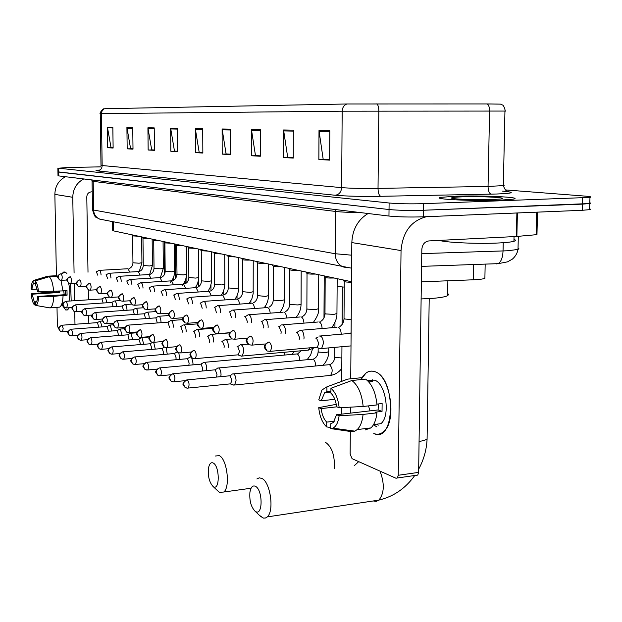 <?xml version="1.0" encoding="UTF-8"?>
<svg xmlns="http://www.w3.org/2000/svg" width="622" height="622" viewBox="0 0 622 622"><rect width="100%" height="100%" fill="white"/><g stroke="black" fill="none" stroke-linecap="round" stroke-linejoin="round"><path stroke-width="0.93" d="M351.516 281.735L113.593 230.894L112.683 230.358L112.566 221.642M484.911 277.124L484.888 278.329C483.146 279.053 479.305 279.535 473.35 279.791L421.366 281.82M57.939 171.929L58.009 175.668L58.701 175.902L388.96 216.052C398.313 216.985 409.735 217.241 423.224 216.829L582.239 210.298L589.609 209.661L590.535 209.249L589.633 208.813M57.869 168.088L57.939 171.843L58.631 172.061L389.038 209.528C398.391 210.399 409.82 210.64 423.318 210.252L582.41 204.133L589.788 203.534L590.721 203.153L589.812 202.749M455.382 196.233L440.734 197.361C430.385 199.141 472.697 201.264 499.723 200.198L513.375 199.141C524.097 197.26 481.615 195.23 455.382 196.233L440.734 197.361C430.385 199.141 472.697 201.264 499.723 200.198L513.375 199.141C524.097 197.26 481.615 195.23 455.382 196.233M57.939 171.843L389.038 209.528C398.391 210.399 409.82 210.64 423.318 210.252L589.788 203.534L589.609 209.661M104.768 108.71L346.866 103.983L487.321 103.944L500.531 104.131L502.646 105.071C504.108 105.639 505.756 111.703 504.947 111.058L342.178 111.19L101.394 113.616L102.062 110.941L104.208 108.78M100.881 166.859L67.674 167.481L58.561 168.212L389.108 203.005C398.469 203.806 409.906 204.032 423.419 203.666L589.975 197.407C592.035 196.972 590.457 196.536 585.232 196.117L505.569 189.935M260.291 129.609L260.307 156.254L251.443 155.764L251.42 129.462L260.291 129.609M293.335 130.138L293.265 158.097L283.523 157.553L283.57 129.982L293.335 130.138M329.8 130.729L329.629 160.126L318.861 159.527L319 130.558L329.8 130.729M177.472 128.272L177.659 151.644L170.832 151.263L170.638 128.163L177.472 128.272M154.225 127.899L154.45 150.353L148.153 149.995L147.919 127.798L154.225 127.899M132.75 127.549L133.007 149.156L127.176 148.829L126.911 127.456L132.75 127.549M112.839 127.23L113.126 148.044L107.707 147.741L107.419 127.145L112.839 127.23M230.218 129.119L230.295 154.583L222.202 154.132L222.108 128.995L230.218 129.119M202.71 128.676L202.85 153.051L195.432 152.639L195.285 128.56L202.71 128.676M260.307 155.92L256.116 155.601M293.265 157.747L288.359 157.382M329.629 159.753L323.875 159.341M177.651 151.348L175.062 151.13M154.45 150.065L152.25 149.871M132.999 148.883L131.141 148.705M113.126 147.779L111.563 147.624M230.288 154.264L226.719 153.976M202.85 152.74L199.794 152.491M195.432 152.639L199.802 152.577M202.85 152.662L199.195 152.46L195.285 128.56M222.202 154.132L226.719 154.062M230.288 154.178L226.097 153.945L222.108 128.995M107.707 147.741L111.563 147.694M113.118 147.709L111.027 147.593L107.419 127.145M127.176 148.829L131.141 148.775M132.999 148.806L130.597 148.674L126.911 127.456M148.153 149.995L152.25 149.941M154.45 149.995L151.682 149.84L147.919 127.798M170.832 151.263L175.062 151.208M177.651 151.27L174.479 151.099L170.638 128.163M318.861 159.527L323.875 159.434M329.629 159.66L323.183 159.302L319 130.558M283.523 157.553L288.359 157.475M293.265 157.654L287.691 157.343L283.57 129.982M251.443 155.764L256.116 155.687M260.307 155.834L255.471 155.562L251.42 129.462M65.722 309.981L62.114 305.06L65.722 309.981L67.635 309.803L69.33 307.727L67.363 309.95L65.722 309.981M61.943 273.68L65.03 272.001L66.842 273.408L65.03 272.001L63.631 272.055L61.943 273.68M65.466 176.726C58.6 180.427 55.07 186.32 54.86 194.391L56.408 275.709M83.737 178.949C76.654 182.798 72.999 188.917 72.766 197.298L74.08 273.004M70.613 283.508L71.188 300.939L70.613 283.508M56.703 291.298L56.719 292.076M57.006 307.423L57.341 325.119L58.126 327.763L58.833 328.082M67.954 332.14L66.445 331.472M74.259 283.259L74.562 300.721M74.757 311.568L74.974 324.264M88.829 323.246L88.697 315.268M88.448 299.812L88.285 289.798M88.005 272.226L86.792 196.886C87.026 193.909 88.549 192.229 91.356 191.856L92.235 191.833M36.496 301.748L34.296 301.888L32.08 294.198L59.728 292.48L59.626 291.119M37.266 289.113L31.979 289.432C32.22 286.034 32.857 283.997 33.907 283.344L35.345 283.259M64.198 294.758L63.716 290.598M68.552 282.979C70.138 289.455 70.286 295.489 68.995 301.079M65.613 290.482L65.652 294.665L37.709 296.422L53.756 296.305L67.075 295.193L66.989 290.396L62.962 290.645M62.869 305.099L61.29 305.208M56.991 276.269L56.983 275.678L47.738 276.191L33.845 280.39L33.907 283.344M60.972 280.343L62.985 290.909L37.608 291.594L35.361 283.881L35.298 280.919L49.231 276.704L57.939 276.215M63.071 295.722C62.768 302.105 61.625 305.907 59.642 307.128L49.846 307.906L35.812 305.433L35.749 302.486C36.815 301.841 37.46 299.827 37.709 296.422M47.342 276.308L47.738 276.191M49.231 276.704C51.548 279.037 53.018 283.966 53.663 291.485M53.756 296.305C53.461 302.712 52.341 306.529 50.398 307.75L49.846 307.906M31.979 289.432L31.1 289.09C31.318 284.643 32.08 281.828 33.37 280.639L33.845 280.39M35.298 280.919C36.931 282.8 37.996 286.478 38.51 291.943M38.611 296.78C38.315 301.927 37.382 304.811 35.812 305.433M58.297 291.197L58.344 291.975L44.03 292.597L31.201 293.848L32.08 294.198M34.296 301.888L34.358 304.827L35.804 305.083M34.358 304.827C32.748 302.875 31.699 299.213 31.201 293.848M58.344 291.975L59.728 292.48M65.652 294.665L67.075 295.193M213.338 486.645C219.916 491.147 219.815 466.065 213.222 463.017C211.091 462.068 209.567 463.53 208.642 467.41C207.678 475.776 209.14 482.12 213.043 486.451L213.338 486.645M215.336 456.004L219.302 455.669C227.03 458.849 230.537 487.228 223.749 492.025L219.457 492.344L217.537 490.672M325.158 282.209L325.15 283.772M337.124 286.462L344.254 287.107M255.455 511.455C262.958 516.54 262.958 489.809 255.432 486.295C252.688 485.137 250.853 487.088 249.927 492.142C249.298 500.632 251.016 506.992 255.074 511.206L255.455 511.455M256.878 478.956L259.242 477.836L261.846 478.411C270.376 481.98 274.496 511.09 267.242 516.905L265.446 518.017L263.487 518.118L259.514 515.413M421.117 298.933L431.785 298.428C439.979 297.806 445.251 296.881 447.622 295.668L448.641 294.548L447.661 293.405M101.992 326.908L100.367 321.17L99.917 321.177M98.673 327.156L97.522 322.624L62.052 325.213M111.836 330.997L110.156 325.042L109.674 325.057M108.446 331.254L107.272 326.527L71.227 329.217M122.06 335.25L120.326 329.061L119.813 329.085M118.6 335.522L117.395 330.585L80.774 333.376M132.688 339.674L130.9 333.252L130.356 333.275M129.158 339.962L127.922 334.807L90.703 337.715M143.752 344.293L141.909 337.606L141.318 337.637M140.137 344.588L140.23 343.227L138.877 339.192L101.044 342.224M155.275 349.105L153.673 342.318M151.574 349.416L151.698 347.892L150.291 343.764L111.812 346.921M167.279 354.128L166.09 347.566M163.485 354.454L163.648 352.76L162.186 348.538L123.055 351.827M179.805 359.376L178.817 352.892M175.902 359.726L176.112 357.837L174.595 353.506L134.78 356.942M192.882 364.873L193.007 363.085L191.685 357.759M191.063 357.098L190.005 357.005M188.855 365.238L189.135 363.131L187.549 358.7L147.041 362.292M206.535 370.619L206.698 368.621C206.543 365.301 205.781 363.201 204.405 362.331L203.542 362.401M202.383 371.015L202.749 368.675L201.1 364.127L159.862 367.882M220.818 376.652L221.035 374.421C220.872 371.015 220.079 368.869 218.641 367.967L217.7 368.045M216.51 377.064L216.992 374.475L215.266 369.81L172.659 373.799C166.991 378.386 168.982 377.779 171.104 381.224L172.97 381.822M233.289 384.94L234.626 385.002L236.049 380.493C235.886 377.01 235.054 374.802 233.545 373.869L232.527 373.962M234.004 385.189L230.443 383.945L231.913 380.547L230.117 375.758L186.67 379.949C180.932 384.598 182.954 384.077 185.123 387.545L187.043 388.151M106.502 302.79L106.502 302.595C106.276 299.19 105.585 297.487 104.41 297.51M103.166 303.007L101.969 298.941L66.142 301.266M116.555 306.444L116.555 306.172C116.322 302.673 115.599 300.939 114.378 300.97M113.15 306.677L111.921 302.432L75.223 304.873C70.356 307.999 71.693 307.703 73.8 311.179L75.348 311.638M127.012 310.254L127.012 309.88C126.771 306.296 126.009 304.523 124.734 304.578M123.529 310.502L122.262 306.063L85.268 308.582M137.882 314.227L137.882 313.745C137.633 310.059 136.84 308.255 135.51 308.325M134.329 314.475L133.015 309.842L95.415 312.462M149.202 318.363L149.21 317.764C148.946 313.986 148.122 312.135 146.722 312.228M145.571 318.627L144.218 313.776L105.989 316.505M160.997 322.678L161.012 321.955C160.74 318.067 159.87 316.178 158.408 316.295M157.288 322.958L155.897 317.873L116.602 320.75C111.136 325.096 113.033 324.124 115.14 327.576L116.866 328.074M173.297 327.188L173.32 326.325C173.033 322.328 172.123 320.392 170.583 320.532M169.503 327.475L168.064 322.149L128.07 325.15C122.518 329.574 124.462 328.688 126.6 332.125L128.381 332.63M186.133 331.899L186.172 330.888C185.869 326.768 184.913 324.793 183.296 324.964M182.246 332.21L182.332 330.935L180.777 326.612L180.271 326.651M199.545 336.829L199.6 335.662C199.289 331.409 198.278 329.388 196.575 329.59M195.565 337.155L195.673 335.709L194.056 331.269L193.512 331.316M213.571 341.999L213.641 340.646C213.315 336.261 212.25 334.193 210.461 334.434M209.482 342.341L209.637 340.693L207.942 336.152L207.359 336.199M228.251 347.418L228.352 345.871C228.002 341.338 226.882 339.215 224.993 339.503M224.044 347.784L224.247 345.918L222.482 341.253L221.852 341.307M240.877 355.971L242.238 356.041L243.762 351.344C243.396 346.656 242.215 344.479 240.216 344.821M241.569 356.219L237.993 354.929L239.571 351.399L237.721 346.609L237.044 346.664M101.083 274.994C100.818 271.861 100.15 270.313 99.085 270.352M97.771 275.188L96.332 271.767M132.626 235.893L138.659 236.251M110.965 278.081C110.7 274.831 110.001 273.229 108.873 273.276M107.59 278.275L106.09 274.714M142.026 236.974L142.959 238.179L149.156 238.498M121.236 281.284C120.971 277.91 120.24 276.254 119.051 276.308M117.791 281.494L116.228 277.777M152.763 239.268L153.712 240.496L160.056 240.823M131.911 284.627C131.654 281.121 130.892 279.402 129.633 279.457M128.404 284.79L126.771 280.957M163.928 241.655L164.884 242.899L171.392 243.249M143.029 288.11C142.78 284.464 141.979 282.676 140.642 282.746M139.452 288.328L137.742 284.27M186.235 246.421L186.437 274.403L183.552 274.877L177.021 274.597L176.539 245.433L183.187 245.768M154.614 291.695C154.357 287.924 153.525 286.081 152.11 286.167M150.959 291.975L149.171 287.729M187.634 246.716L188.621 248.007L195.471 248.396M166.688 295.528L166.68 295.388C166.424 291.508 165.545 289.627 164.068 289.728M162.956 295.777L161.09 291.329M200.237 249.414L201.233 250.713L208.269 251.125M179.284 299.493L179.284 299.236C179.012 295.248 178.094 293.32 176.539 293.452M175.466 299.75L173.95 295.053L173.522 295.085M213.377 252.221L214.388 253.543L221.619 253.978M192.447 303.637L192.447 303.256C192.159 299.151 191.195 297.184 189.562 297.339M188.544 303.909L186.965 298.98L186.514 299.011M227.092 255.152L228.118 256.497L235.559 256.956M206.201 307.983L206.209 307.47C205.905 303.233 204.895 301.211 203.176 301.406M202.204 308.263L200.572 303.077L200.082 303.108M241.429 258.216L242.463 259.584C243.357 260.035 245.915 260.198 250.13 260.074M220.6 312.532L220.616 311.871C220.297 307.501 219.232 305.433 217.412 305.666M216.51 312.827L214.815 307.369L214.287 307.408M256.419 261.419L257.469 262.803C258.394 263.285 261.022 263.456 265.369 263.331M235.684 317.313L235.707 316.481C235.373 311.964 234.245 309.849 232.333 310.129M231.485 317.624L229.736 311.863L229.168 311.91M272.117 264.77L273.182 266.177C274.131 266.69 276.844 266.877 281.331 266.737M251.498 322.328L251.545 321.325C251.187 316.652 249.997 314.483 247.968 314.81M247.191 322.662L247.284 321.372L245.387 316.582L244.773 316.629M288.569 268.284L289.65 269.715C290.63 270.259 293.428 270.453 298.062 270.313M268.105 327.615L268.168 326.402C267.794 321.566 266.527 319.335 264.381 319.724M263.674 327.973L263.806 326.457L261.823 321.535L261.162 321.582M305.83 271.977L306.926 273.423C307.937 273.999 310.837 274.216 315.618 274.069M285.568 333.182L285.653 331.744C285.249 326.729 283.904 324.443 281.626 324.902M280.996 333.563L281.183 331.798L279.099 326.737L278.384 326.791M323.969 275.849L325.073 277.319C326.122 277.933 329.116 278.166 334.076 278.011M303.933 339.06L304.057 337.373C303.629 332.156 302.199 329.815 299.773 330.352M299.213 339.464L299.47 337.427L297.293 332.218L296.507 332.28M343.049 279.923L344.16 281.416C344.743 281.945 347.193 282.217 351.516 282.225M319.615 348.46L321.636 348.53L323.463 343.305C322.997 337.87 321.473 335.468 318.892 336.098M320.602 348.825L316.699 347.356L317.445 347.146L318.759 343.36L316.466 337.995L315.611 338.065M361.405 378.977C364.756 372.578 369.087 370.098 374.397 371.552C396.323 376.955 395.475 444.054 373.768 433.495C377.313 434.871 380.594 434.249 383.611 431.614C397.404 421.071 390.204 374.957 374.397 371.552C371.342 370.611 368.512 371.14 365.907 373.146L361.405 378.977M373.472 424.748L376.932 426.956M368.1 213.517C357.899 219.706 352.472 229.394 351.827 242.58L350.738 378.806M426.583 216.689C411.181 220.639 402.667 231.928 401.042 250.565L398.243 475.278L418.629 472.386L421.833 249.445C422.322 244.469 424.647 241.631 428.807 240.932L516.346 236.492L516.882 212.981M350.513 407.153L350.466 413.132M350.318 431.474L350.139 454.091L352.068 458.678L395.996 478.248L397.396 477.976L398.243 475.278M418.629 472.386L417.759 475.068L416.336 475.34M536.965 234.642L516.346 236.492M334.379 421.211L326.721 422.105C323.813 419.189 321.939 414.687 321.123 408.6L336.829 406.835M334.83 399.308L321.162 400.801L324.676 392.739L326.9 391.689L330.912 391.261M370.028 410.878L368.481 405.886M369.561 380.337L374.312 380.112C385.796 382.763 390.88 416.157 380.858 423.683L373.573 424.569M367.143 380.275L370.253 380.532L372.337 381.566L368.807 381.931M378.37 403.942L378.114 409.945L336.603 414.726L339.122 415.729L363.085 414.439L376.916 412.829L375.19 412.184L382.04 411.391L382.126 403.515L376.932 404.106M361.398 379.529L361.413 377.717L347.745 379.109L326.923 386.837L326.9 391.689M359.423 377.919L361.413 377.717M365.557 379.101C371.902 383.766 375.711 392.373 377.002 404.922L363.155 406.485L339.177 407.744L336.657 406.772C335.787 400.545 333.874 396.004 330.904 393.166L330.935 388.291L351.834 380.516L365.557 379.101M376.916 412.829C376.162 419.834 374.172 424.857 370.961 427.905L365.083 429.957M342.846 380.843L347.745 379.109M351.834 380.516C358.093 385.212 361.872 393.874 363.155 406.485M363.085 414.439C362.346 421.483 360.387 426.529 357.215 429.577L354.843 431.139L351.414 431.629L330.686 428.589L330.717 423.753L333.26 422.54L336.603 414.726M321.162 400.801L318.759 399.884L321.932 389.994L326.923 386.837M330.935 388.291C335.359 392.054 338.111 398.531 339.177 407.744M339.122 415.729C338.259 422.354 336.183 426.498 332.894 428.154L330.686 428.589M378.207 425.23L376.901 424.165M372.228 380.322L372.687 379.77M373.853 425.02L373.418 424.834M326.721 422.105L326.698 426.925L330.694 427.516M326.698 426.925C322.375 422.999 319.716 416.577 318.721 407.651L321.123 408.6M336.269 404.323L318.721 407.651M368.17 380.174L368.162 381.239M378.114 409.945L382.04 411.391M439.326 240.395C446.316 242.658 479.562 244.088 499.777 242.922C506.759 242.541 511.471 241.997 513.935 241.289C515.926 240.675 515.941 240.038 513.974 239.377M462.2 196.84C455.708 197.073 452.163 197.423 451.556 197.905C449.512 199.079 476.009 200.167 492.305 199.53L499.684 199.087C512.886 197.85 482.112 196.07 462.2 196.84M113.468 221.821L113.593 230.894M473.637 264.529L473.35 279.791M421.77 253.628L507.428 250.783L518.009 249.438L518.935 248.761L518.04 248.069M503.229 242.712L503.042 250.977C502.724 257.578 501.114 261.808 498.222 263.65L496.029 263.946M58.701 175.902L58.561 168.212M582.239 210.298L582.589 197.959M423.224 216.829L423.419 203.666M388.96 216.052L389.108 203.005M92.064 181.134L92.507 209.49L93.619 210.049L93.176 181.367L92.064 180.979L91.706 179.913M102.848 219.737L99.621 219.1C95.889 217.397 93.883 214.38 93.619 210.049L335.18 253.729L335.452 211.433L93.176 181.367L92.802 180.046M347.449 267.755L343.01 266.908C338.018 264.49 335.413 260.105 335.18 253.729L351.725 255.191M360.255 212.561C349.393 212.467 341.128 212.094 335.452 211.433L334.986 209.49M503.929 191.273C515.661 192.385 513.274 193.294 496.76 194.01L380.773 196.303C361.576 196.575 346.376 196.225 335.165 195.246L97.452 170.894C94.832 170.599 95.702 170.296 100.072 170M487.321 103.944C488.799 105.11 489.553 107.466 489.584 111.019L488.052 186.445L503.33 185.613L504.217 185.27L503.346 184.913M346.866 103.983C343.95 105.188 342.388 107.59 342.178 111.19L341.641 187.634C350.629 188.334 362.758 188.59 378.028 188.388L488.052 186.445C488.153 190.9 489.219 193.473 491.232 194.157M376.862 103.804C378.129 104.994 378.782 107.412 378.821 111.05L378.028 188.388C378.145 192.96 379.062 195.596 380.773 196.303M97.452 170.894C100.344 170.529 101.915 168.803 102.156 165.732L101.394 113.616L100.235 113.647L100.997 165.429L341.641 187.634C341.221 192.136 339.068 194.678 335.165 195.246M504.94 111.128L505.826 111.089L504.947 111.058L503.33 185.613C504.528 189.002 505.873 190.884 507.358 191.242C509.441 191.685 507.863 191.646 502.623 191.125M202.718 129.524L195.355 129.399M177.48 129.088L170.708 128.964M154.233 128.676L147.989 128.567M132.758 128.303L126.981 128.202M112.854 127.953L107.489 127.86M230.218 130.006L222.178 129.866M260.299 130.534L251.49 130.379M293.335 131.11L283.64 130.939M329.792 131.747L319.07 131.561M72.766 197.298L54.86 194.391M334.232 468.459C334.986 455.778 332.094 447.078 325.563 442.351M373.231 500.967L376.193 501.379L378.891 500.111C384.318 493.3 384.699 483.644 380.019 471.134M427.12 436.877L427.096 438.891C425.899 440.011 423.224 440.85 419.072 441.418M62.247 331.79L60.295 331.269L58.966 328.735L59.852 326.348L61.78 325.228C56.859 328.774 58.546 328.043 60.295 331.269L61.702 331.775M68.179 331.339L62.519 331.767L63.18 328.47L62.083 325.22M71.421 335.927L69.439 335.398L68.086 332.817L68.995 330.375L70.939 329.24C65.979 332.778 67.642 332.202 69.439 335.398L70.885 335.903M77.711 335.437L71.717 335.896C72.743 333.633 72.587 331.409 71.258 329.225M80.961 340.218L78.947 339.682L77.579 337.054L78.255 334.869L80.456 333.408C74.687 337.116 77.991 337.66 78.947 339.682L80.432 340.203M87.632 339.69L81.28 340.187C82.337 337.878 82.182 335.608 80.806 333.392M90.89 344.681L88.837 344.137L87.445 341.462L88.386 338.928L90.361 337.738C85.245 341.494 86.979 340.848 88.837 344.137L90.361 344.666M97.981 344.106L91.224 344.65C92.32 342.287 92.157 339.977 90.734 337.723M101.223 349.331L99.139 348.786L97.732 346.05L98.439 343.779L100.671 342.248C95.345 346.446 97.312 345.451 99.139 348.786L100.702 349.323M108.772 348.701L101.588 349.3C102.723 346.882 102.544 344.526 101.067 342.232M111.991 354.182L109.869 353.623L108.438 350.839C108.617 348.623 109.752 347.325 111.843 346.936L111.408 346.952C106.043 351.197 107.995 350.295 109.869 353.623L111.478 354.167M120.038 353.49L112.388 354.143C113.554 351.663 113.375 349.261 111.843 346.936M123.218 359.236L121.065 358.669L119.611 355.831C119.797 353.568 120.948 352.239 123.078 351.834L122.612 351.858C117.216 356.072 119.121 355.325 121.065 358.669L122.721 359.221M131.825 358.482L123.654 359.189C124.859 356.655 124.664 354.198 123.078 351.834M134.943 364.508L132.75 363.932L131.273 361.04C131.467 358.731 132.641 357.37 134.811 356.95L134.305 356.981C128.832 361.265 130.775 360.597 132.75 363.932L134.453 364.5M144.164 363.676L135.409 364.461C136.661 361.856 136.459 359.353 134.811 356.95M147.196 370.02L144.965 369.437L143.464 366.482C143.659 364.119 144.856 362.727 147.064 362.299L146.52 362.338C140.891 366.964 142.99 366.008 144.965 369.437L146.714 370.012M284.425 355.069L284.145 352.285M157.094 369.103L147.702 369.966C148.992 367.299 148.775 364.741 147.064 362.299M160.002 375.789L157.731 375.198L156.208 372.174C156.41 369.763 157.638 368.333 159.877 367.89L159.294 367.936C153.704 372.329 155.655 371.808 157.731 375.198L159.543 375.781M299.656 360.402C299.617 357.005 298.785 354.843 297.16 353.918L204.381 362.323M170.685 374.771L160.554 375.727C161.891 372.982 161.666 370.378 159.877 367.89M173.414 381.822L171.104 381.224L169.557 378.137C169.767 375.665 171.011 374.203 173.297 373.744C175.155 376.271 175.396 378.938 174.02 381.752L184.998 380.687M318.153 347.9L318.137 351.531L318.596 352.099L326.107 352.573L328.75 351.624M315.564 365.993C315.579 362.447 314.716 360.169 312.975 359.174L218.625 367.96M187.471 388.151L185.123 387.545L183.544 384.388C183.762 381.861 185.037 380.361 187.37 379.887C189.298 382.444 189.554 385.173 188.139 388.066L230.894 383.813M334.799 347.348L334.737 356.803L335.235 357.417L341.867 357.992M329.613 375.556L330.609 375.4C332.98 371.544 332.615 367.967 329.512 364.663L329.333 364.616M66.305 307.929L64.463 307.47L63.001 304.811L63.903 302.401L65.87 301.289C61.065 304.36 62.402 304.026 64.463 307.47L65.971 307.929M72.238 307.525L66.577 307.913C67.611 305.643 67.479 303.435 66.157 301.273M75.674 311.645L73.8 311.179L72.323 308.465L73.24 306.008L75.526 304.858C76.895 307.05 77.042 309.305 75.962 311.622L81.948 311.21M85.416 315.502L83.519 315.027L82.011 312.275L82.944 309.756L84.942 308.605C79.911 312.275 81.35 311.117 83.519 315.027L85.105 315.502M92.056 315.035L85.727 315.478C86.847 313.107 86.691 310.813 85.276 308.582M95.555 319.521L93.627 319.039L92.103 316.233L92.802 313.978L95.065 312.485C89.008 316.38 92.608 317.096 93.627 319.039L95.259 319.521M102.599 319.008L95.897 319.49C97.048 317.072 96.892 314.732 95.423 312.462M106.121 323.712L104.162 323.222L102.614 320.353C102.785 318.153 103.913 316.87 105.997 316.505L105.608 316.528C100.375 320.4 102 319.786 104.162 323.222L105.841 323.712M113.593 323.152L106.494 323.673C107.684 321.193 107.513 318.806 105.997 316.505M117.138 328.074L115.14 327.576L113.569 324.653C113.748 322.406 114.899 321.1 117.014 320.719C118.592 323.059 118.763 325.5 117.535 328.035L125.076 327.467M128.63 332.63L126.6 332.125L125.006 329.139C125.193 326.845 126.359 325.508 128.513 325.119C130.154 327.491 130.34 329.987 129.065 332.583L137.081 331.961M140.634 337.381L138.574 336.875L136.949 333.827C137.143 331.487 138.333 330.111 140.525 329.714L140.043 329.753C134.554 333.921 136.311 333.485 138.574 336.875L140.401 337.388M149.645 336.657L141.108 337.334C142.422 334.667 142.228 332.125 140.525 329.714M153.191 342.357L151.092 341.843L149.443 338.726C149.638 336.331 150.858 334.931 153.09 334.512L152.561 334.558C146.963 338.928 148.79 338.368 151.092 341.843L152.973 342.357M162.809 341.556L153.704 342.302C155.065 339.565 154.862 336.968 153.09 334.512M166.323 347.558L164.192 347.037L162.513 343.857C162.715 341.408 163.959 339.97 166.23 339.542L165.662 339.589C159.947 344.199 161.86 343.484 164.192 347.037L166.136 347.566M176.625 346.679L166.883 347.504C168.29 344.689 168.072 342.038 166.23 339.542M180.085 353.016L177.915 352.48L176.213 349.23C176.423 346.726 177.69 345.249 179.999 344.806L179.385 344.868C173.655 349.354 175.513 349.035 177.915 352.48L179.921 353.016M191.141 352.036L180.699 352.946C182.153 350.054 181.927 347.34 179.999 344.806M194.515 358.731L192.307 358.194L190.581 354.867C190.798 352.301 192.089 350.785 194.445 350.326L193.776 350.404C188.023 354.898 189.819 354.719 192.307 358.194L194.383 358.731M307.26 350.217L308.395 350.116L309.772 347.892M238.475 354.797L195.191 358.653C196.7 355.675 196.451 352.907 194.445 350.326M61.259 280.343L59.572 279.947L57.994 277.218L58.88 274.823L60.87 273.734C55.405 276.596 58.103 277.785 59.572 279.947L61.135 280.343M132.626 235.971L132.945 262.779L139.11 263.215L141.933 262.686M129.734 272.102L128.054 268.735L99.458 270.337M66.974 280.009L61.508 280.328C62.565 278.057 62.433 275.857 61.127 273.727M70.457 283.492L68.747 283.088L67.145 280.304L68.055 277.863L70.061 276.759C65.224 279.908 66.391 279.402 68.747 283.088L70.348 283.492M142.974 238.203L143.278 265.508L149.583 265.959L152.421 265.415M140.067 275.095L138.317 271.589L109.278 273.252M76.49 283.134L70.729 283.469C71.818 281.152 71.686 278.905 70.333 276.743M80.028 286.765L78.286 286.353L76.661 283.515L77.587 281.027L79.608 279.9C74.687 283.15 75.892 282.652 78.286 286.353L79.927 286.765M153.727 240.52L154.007 268.339L160.468 268.821L163.322 268.253M150.796 278.213L148.977 274.551L119.486 276.285M86.388 286.377L80.316 286.742C81.443 284.371 81.311 282.085 79.904 279.884M89.98 290.171L88.215 289.759L86.559 286.866L87.259 284.627L89.552 283.173C84.452 286.882 85.774 285.739 88.215 289.759L89.902 290.171M164.908 242.922L165.164 271.285L171.781 271.791L174.65 271.2M161.961 281.455L160.056 277.63L130.107 279.433M96.698 289.751L90.299 290.147C91.465 287.722 91.317 285.389 89.863 283.15M100.344 293.716L98.548 293.296L96.876 290.35C97.048 288.165 98.167 286.897 100.235 286.555L99.901 286.579C94.839 289.844 96.076 289.665 98.548 293.296L100.282 293.716M173.569 284.837L171.586 280.841L141.155 282.715M182.254 285.405C184.998 282.209 186.39 278.539 186.437 274.403L186.437 274.271M107.45 293.257L100.686 293.685C101.899 291.205 101.744 288.826 100.235 286.555M111.151 297.409L109.324 296.989L107.622 293.981C107.8 291.749 108.943 290.451 111.043 290.101L110.685 290.132C105.546 293.475 106.805 293.327 109.324 296.989L111.113 297.409M188.645 248.038L188.847 277.529L195.806 278.096L198.706 277.466M185.667 288.359L183.591 284.176L152.67 286.128M118.678 296.912L111.525 297.378C112.769 294.836 112.613 292.41 111.043 290.101M122.324 293.802L121.935 293.833C116.516 297.961 118.032 296.811 120.567 300.838L122.822 301.227C124.12 298.63 123.949 296.15 122.324 293.802C120.186 294.167 119.02 295.489 118.841 297.767L120.567 300.838L122.822 301.227L130.395 300.729M201.264 250.759L201.435 280.849L208.572 281.447L211.488 280.794M198.27 292.045L196.101 287.659L164.667 289.697M134.103 297.666L133.676 297.705C128.186 301.872 129.788 301.32 132.307 304.858L134.624 305.254C135.969 302.58 135.79 300.053 134.103 297.666C131.926 298.039 130.737 299.392 130.55 301.717L132.307 304.858L134.624 305.254L142.656 304.702M214.427 253.589L214.567 284.308L221.898 284.946L224.822 284.262M211.418 295.885L209.147 291.283L177.192 293.413M146.411 301.701L145.952 301.748C140.339 306.117 142.018 305.433 144.576 309.056L146.963 309.453C148.355 306.716 148.168 304.127 146.411 301.701C144.187 302.09 142.982 303.474 142.788 305.853L144.576 309.056L146.963 309.453L155.484 308.854M228.165 256.552L228.266 287.916L235.8 288.592L238.731 287.885M225.141 299.905L222.762 295.069L190.278 297.293M159.286 305.931L158.789 305.977C153.175 310.222 154.769 309.911 157.405 313.449L159.87 313.846C161.316 311.031 161.114 308.395 159.286 305.931C157.024 306.327 155.795 307.742 155.593 310.176L157.405 313.449L159.87 313.846L168.935 313.193M242.518 259.646L242.58 291.687L250.332 292.41L253.271 291.671M239.486 304.111C239.136 301.141 238.304 299.446 236.998 299.026M172.768 310.355L172.232 310.409C166.471 314.895 168.197 314.46 170.848 318.052L173.39 318.448C174.883 315.556 174.681 312.858 172.768 310.355C170.467 310.767 169.215 312.213 169.005 314.709L170.848 318.052L173.39 318.448L183.047 317.733M257.531 262.881L257.555 295.629L265.532 296.399L268.471 295.629M254.491 308.52C254.149 305.41 253.278 303.622 251.879 303.171M186.911 314.989L186.32 315.059C180.512 319.568 182.215 319.288 184.936 322.88L187.572 323.269C189.119 320.299 188.894 317.539 186.911 314.989C184.563 315.416 183.28 316.901 183.062 319.459L184.936 322.88L187.572 323.269L197.866 322.484M273.252 266.263L273.229 299.75L273.633 300.193L281.447 300.574L284.386 299.773M270.205 313.154C269.87 309.888 268.961 307.999 267.46 307.501M201.746 319.863L201.1 319.941C195.261 324.474 196.917 324.35 199.732 327.942L202.461 328.33C204.063 325.275 203.822 322.445 201.746 319.863C199.359 320.299 198.045 321.823 197.827 324.443L199.732 327.942L202.461 328.33L213.463 327.467M289.728 269.816L289.65 304.072L290.085 304.547L298.125 304.951L301.064 304.111M286.672 318.013C286.361 314.584 285.405 312.594 283.795 312.05M217.342 324.979L216.635 325.073C210.734 329.652 212.405 329.714 215.274 333.268L218.104 333.649C219.768 330.492 219.512 327.607 217.342 324.979C214.901 325.43 213.571 327.001 213.338 329.683L215.274 333.268L218.104 333.649L229.899 332.692M307.019 273.54L306.879 308.605L307.354 309.126L315.626 309.546L318.565 308.667M303.956 323.129C303.668 319.521 302.665 317.414 300.939 316.816M233.755 330.36L232.978 330.469C227.512 334.768 228.204 334.597 231.633 338.866L234.58 339.239C236.29 335.989 236.018 333.027 233.755 330.36C231.267 330.834 229.899 332.443 229.658 335.196L231.633 338.866L234.58 339.239L247.253 338.181M325.182 277.451L324.987 313.364L325.493 313.931L334.014 314.374L336.945 313.449M322.11 328.517C321.862 324.723 320.804 322.491 318.946 321.823M251.039 336.035L250.184 336.168C244.648 340.615 245.363 340.491 248.862 344.767L251.933 345.124C253.706 341.773 253.411 338.741 251.039 336.035C248.505 336.525 247.105 338.181 246.856 341.004L248.862 344.767L251.933 345.124L265.594 343.95M344.293 281.564L344.02 318.363L344.565 318.985L351.212 319.553M341.214 334.208C341.012 330.204 339.9 327.833 337.886 327.086M269.287 342.022L268.331 342.17C262.779 346.641 263.456 346.757 267.048 350.995L270.251 351.337C272.086 347.869 271.76 344.759 269.287 342.022C266.69 342.528 265.267 344.23 265.003 347.13L267.048 350.995L270.251 351.337L317.445 347.146M401.042 250.565L351.827 242.58M517.403 212.957L516.859 236.461M536.117 234.945L536.677 212.164M485.176 264.117L484.888 278.329M518.313 236.344L518.009 249.438C517.317 253.208 515.444 256.435 512.388 259.117L507.505 261.854L498.222 263.65L421.592 266.372M351.624 268.191L99.621 219.1C95.664 216.487 95.345 219.465 92.507 209.715M104.208 108.85C102.754 108.003 99.022 114.145 100.235 113.639M589.975 197.407L589.788 203.534M61.337 305.107L62.861 305.005M50.398 307.75L59.642 307.128M40.414 306.249L49.97 307.89M251.07 488.231L223.749 492.025M358.707 461.633L354.206 465.746M342.372 286.967L342.108 324.49M341.945 346.711L341.696 381.348M341.509 407.62L341.462 414.166M213.043 486.451L218.998 492.041M414.742 475.496C405.544 488.371 393.602 496.574 378.891 500.111L267.242 516.905M429.211 298.599L427.096 438.891C426.622 449.605 423.815 459.705 418.676 469.175M447.622 295.668L447.871 280.786M255.074 511.206L261.256 517.069M97.374 322.593L99.652 321.387M185.162 280.779L185.185 283.811M102.506 320.991L100.321 321.154M107.108 326.496L109.394 325.283M196.264 286.353L196.272 287.644M113.367 324.785L110.11 325.026M117.231 330.546L119.517 329.326M124.781 328.704L120.279 329.046M127.751 334.768L130.037 333.54M136.801 332.77L130.861 333.236M138.698 339.153L140.984 337.925M149.49 336.984L141.87 337.59M150.104 343.725L152.374 342.489M161.992 348.491L164.255 347.255M174.401 353.459L176.632 352.223M187.354 358.653L189.562 357.425M292.045 354.377L294.439 351.368M301.157 350.761L297.798 353.739M200.898 364.08L203.067 362.859M307.151 359.703L310.705 354.797L312.485 348.989M318.137 351.842C317.858 355.302 316.357 357.681 313.636 358.98M328.774 347.892L328.75 351.935C328.572 357.137 326.62 361.592 322.911 365.293M215.064 369.756L217.195 368.551M334.737 357.145C334.457 360.659 332.941 363.1 330.196 364.461M341.789 368.434C338.866 372.306 335.141 374.631 330.609 375.4L234.626 385.002M229.907 375.704L231.975 374.522M334.963 322.39L334.924 327.467M328.377 364.764L233.538 373.861M173.616 277.039L173.647 280.227M109.69 297.168L104.815 297.479M101.829 298.918L104.138 297.72M164.348 242.199L164.636 274.061M184.711 281.774L184.726 283.982M120.163 300.589L114.813 300.947M111.773 302.409L114.083 301.203M175.295 244.081L175.567 278.407M196.225 286.423L196.233 287.644M131.343 304.127L125.209 304.539M122.114 306.04L124.423 304.827M186.662 246.514L186.919 282.567M143.169 307.789L136.016 308.287M132.867 309.81L135.176 308.59M198.667 278.757L198.713 286.68M155.655 311.591L147.274 312.19M144.063 313.745L146.364 312.524M210.944 285.187L210.975 290.808M168.842 315.533L159.007 316.248M155.733 317.842L158.019 316.614M223.726 290.49L223.741 294.914M182.767 319.622L171.237 320.486M167.901 322.11L170.171 320.89M237.029 295.66L237.036 299.026M197.508 323.875L184.011 324.909M180.504 326.628L182.86 325.353M250.899 300.846L250.899 303.311M213.144 328.292L197.353 329.536M193.776 331.293L196.101 330.025M265.369 306.133L265.369 307.734M229.806 332.871L211.309 334.364M207.655 336.175L209.948 334.908M280.483 311.568L280.483 312.384M231.773 338.943L225.926 339.425M222.194 341.276L224.441 340.032M324.217 276.176L323.984 317.865M247.96 344.16L241.243 344.736M237.433 346.633L239.625 345.412M242.238 356.041L308.395 350.116L315.455 347.387M132.952 262.873C132.797 265.641 131.545 267.53 129.205 268.533M141.645 236.889L141.933 262.779L139.281 271.433M96.426 271.76L98.812 270.554M132.61 235.956L131.693 234.766M143.278 265.61C142.905 269.069 141.295 271.068 138.442 271.612M152.157 239.136L152.421 265.516L149.63 274.473M106.191 274.706L108.586 273.486M154.015 268.447C153.634 271.977 151.993 274.014 149.109 274.582M163.073 241.468L163.322 268.362L160.383 277.599M116.345 277.77L118.74 276.541M165.164 271.402C165.001 274.31 163.71 276.308 161.3 277.404M174.424 243.894L174.65 271.324C174.603 275.616 173.103 279.364 170.14 282.567M126.904 280.95L129.298 279.713M176.772 274.473C176.601 277.428 175.303 279.465 172.869 280.6M137.89 284.262L140.292 283.018M176.516 245.402L175.544 244.135M188.855 277.669C188.684 280.67 187.37 282.753 184.913 283.92M198.535 249.049L198.636 279.138L197.578 283.655L195.324 287.753M149.334 287.714L151.737 286.47M201.442 281.004C201.271 284.044 199.942 286.174 197.462 287.387M211.348 251.786L211.41 282.528L210.298 287.201L207.95 291.415M161.277 291.314L163.664 290.062M214.567 284.479C214.396 287.566 213.058 289.743 210.555 291.003M224.713 254.639L224.822 284.433C224.441 289.183 223.205 292.783 221.105 295.24M173.732 295.069L176.104 293.817M228.266 288.103C228.095 291.244 226.742 293.467 224.223 294.774M238.661 257.625L238.731 288.072C238.382 292.853 237.083 296.577 234.828 299.244M186.74 298.995L189.088 297.744M242.588 291.897C242.409 295.077 241.048 297.347 238.506 298.708M253.24 260.735L253.17 293.638L251.871 298.809L249.158 303.435M236.383 299.135L203.954 301.359M200.346 303.093L202.663 301.857M257.555 295.854C257.376 299.089 256.007 301.413 253.449 302.828M268.486 263.992L268.471 295.854C268.385 300.302 266.939 304.29 264.132 307.828M251.21 303.287L218.275 305.604M214.59 307.385L216.868 306.156M273.229 300.006C273.05 303.287 271.666 305.666 269.093 307.144M284.448 267.406L284.386 300.022C284.285 304.656 282.753 308.792 279.799 312.438M266.729 307.633L233.273 310.059M229.518 311.879L231.734 310.673M289.65 304.352C289.471 307.68 288.079 310.114 285.482 311.661M301.18 270.982L301.064 304.391C300.939 309.22 299.314 313.519 296.196 317.282M282.987 312.197L249.01 314.732M245.177 316.598L247.323 315.424M306.887 308.916C306.7 312.291 305.301 314.786 302.689 316.404M318.736 274.73L318.565 308.978C319.179 312.112 317.453 316.582 313.387 322.383M300.045 316.987L265.532 319.638M261.621 321.551L263.689 320.416M324.987 313.706C324.801 317.134 323.393 319.692 320.758 321.387M337.178 278.672L336.945 313.799C337.14 320.882 331.339 328.416 331.417 327.755M317.951 322.017L282.909 324.801M278.92 326.752L280.872 325.671M344.028 318.744C343.834 322.227 342.411 324.855 339.767 326.628M336.782 327.32L301.203 330.228M297.137 332.234L298.957 331.215M350.357 333.431L351.111 332.583M351.103 333.369L320.493 335.958M316.357 338.003L318.005 337.077M351.002 345.902L321.636 348.53M417.759 475.068L397.396 477.976M536.957 234.828L537.517 212.133M324.676 392.739L330.912 392.078M357.215 429.577L370.961 427.905M332.894 428.154L354.843 431.139M513.935 241.289L514.044 236.609"/></g></svg>
